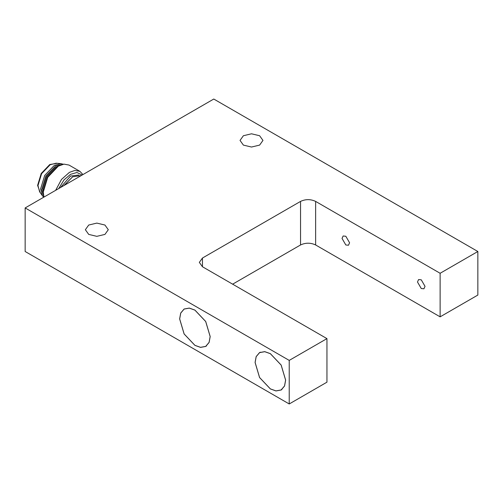 <?xml version="1.0" encoding="UTF-8"?>
<svg xmlns="http://www.w3.org/2000/svg" width="503" height="503" viewBox="0 0 503 503"><rect width="100%" height="100%" fill="white"/><g stroke="black" fill="none" stroke-linecap="round" stroke-linejoin="round"><path stroke-width="0.75" d="M64.126 185.437L72.683 176.792L81.241 175.56M72.495 176.905L63.894 185.569M78.751 175.025L70.521 176.081L60.517 187.518M58.675 188.581L64.013 179.898L70.533 174.334L76.928 172.498L82.165 175.025M82.945 174.572L79.958 171.378L74.903 170.448L69.408 172.372L61.485 179.452L55.632 190.341M43.956 197.082L43.258 192.121L47.716 177.326L58.348 166.122L63.963 164.129L69.018 165.066L79.958 171.378M58.348 166.122L57.216 166.776L47.376 177.138L43.258 190.826L43.258 192.259L42.881 188.876L46.597 176.603L55.431 167.373L58.373 166.109M62.63 164.362L55.437 166.059L45.804 176.125L41.749 189.518L43.88 196.843M63.252 164.236L61.008 163.651L54.305 165.405L44.673 175.472L40.617 188.864L42.447 195.799L43.748 197.201M61.008 163.651L56.103 163.198L50.143 164.758L41.579 173.711L37.977 185.613L39.605 191.775L42.447 195.799M57.229 163.299L49.766 164.544L41.202 173.491L37.599 185.393L40.259 192.699M326.95 338.62L326.95 382.179L289.225 403.966L25.15 251.5L25.15 207.94L289.225 360.4L326.95 338.62L202.458 266.747L202.458 258.033L199.333 262.39L202.458 266.747M440.125 273.28L440.125 316.84L315.632 244.967L315.632 201.407L440.125 273.28L477.85 251.5L213.775 99.034L25.15 207.94M315.632 201.407C310.603 199.056 305.572 199.056 300.543 201.407L300.543 244.967C305.572 242.616 310.603 242.616 315.632 244.967M300.543 244.967L232.638 284.17M440.125 316.84L477.85 295.06L477.85 251.5M202.458 258.033L300.543 201.407M243.389 145.103L240.032 140.419L243.389 135.735L251.5 133.798L259.611 135.735L262.968 140.419L259.611 145.103L251.5 147.039L243.389 145.103M88.717 234.404L85.359 229.72L88.717 225.036L96.828 223.099L104.938 225.036L108.296 229.72L104.938 234.404L96.828 236.341L88.717 234.404M417.49 281.994L418.597 279.549L421.263 279.813L425.035 286.352L423.928 288.791L421.263 288.527L417.49 281.994M342.04 238.435L343.147 235.989L345.812 236.253L349.585 242.786L348.478 245.231L345.812 244.967L342.04 238.435M289.225 403.966L289.225 360.4M194.913 345.372L184.111 333.967L179.634 318.908L180.709 313.036L184.111 309.018L189.291 308.081L194.913 310.087L205.714 321.492L210.191 336.551L209.116 342.43L205.714 346.441L200.534 347.384L194.913 345.372M270.363 388.932L259.561 377.527L255.084 362.468L256.159 356.596L259.561 352.578L264.741 351.641L270.363 353.647L281.164 365.052L285.641 380.111L284.566 385.99L281.164 390.007L275.984 390.944L270.363 388.932M345.812 236.253L349.585 242.786M421.263 279.813L425.035 286.352M285.603 380.092L281.139 365.071L270.363 353.691L264.754 351.691L259.586 352.628L256.19 356.633L255.122 362.493L259.586 377.514L270.363 388.888L275.971 390.894L281.139 389.957L284.535 385.952L285.603 380.092M210.153 336.532L205.689 321.511L194.913 310.131L189.304 308.132L184.136 309.062L180.74 313.073L179.672 318.933L184.136 333.954L194.913 345.328L200.521 347.334L205.689 346.397L209.085 342.392L210.153 336.532M72.683 176.792L72.306 177.012M259.586 352.628L260.347 352.188M281.139 389.957L281.9 389.517M205.689 346.397L206.45 345.957"/></g></svg>
